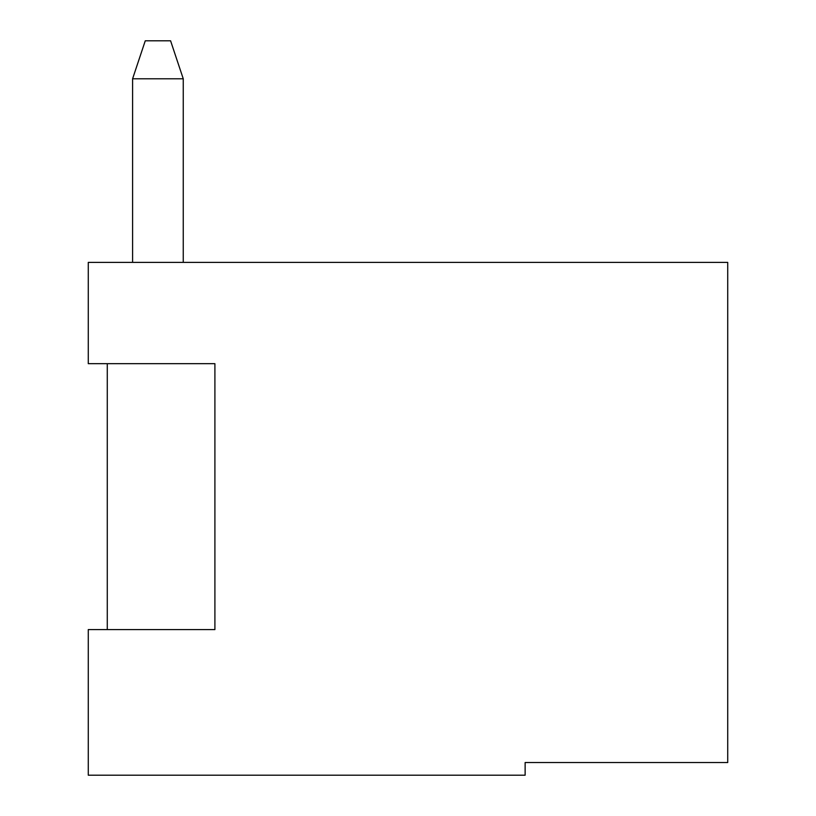 <?xml version="1.0" encoding="UTF-8"?>
<svg xmlns="http://www.w3.org/2000/svg" width="816" height="816" viewBox="0 0 816 816"><rect width="100%" height="100%" fill="white"/><g stroke="black" fill="none" stroke-linecap="round" stroke-linejoin="round"><path stroke-width="1.22" d="M183.253 78.785L132.6 78.785L145.258 40.8L170.585 40.8L183.253 78.785L183.253 262.385M132.6 262.385L132.6 78.785M88.281 262.385L727.719 262.385L727.719 762.542L525.127 762.542L525.127 775.2L88.281 775.2L88.281 629.585L214.904 629.585L214.904 363.681L88.281 363.681L88.281 262.385M107.273 363.681L107.273 629.585"/></g></svg>
